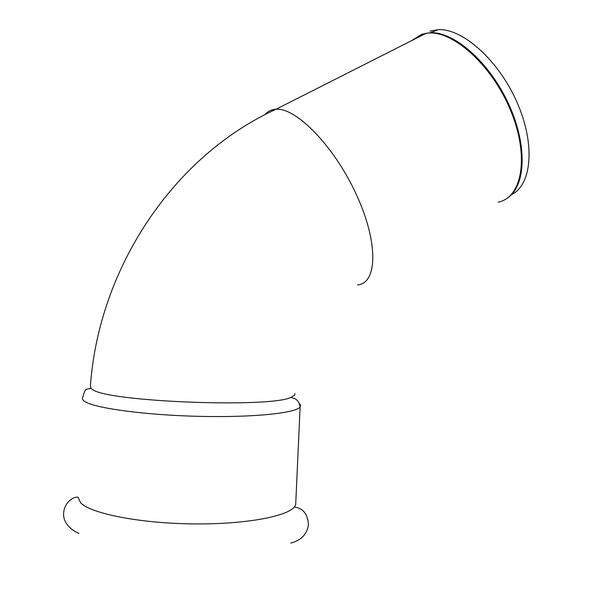 <?xml version="1.0" encoding="UTF-8"?>
<svg xmlns="http://www.w3.org/2000/svg" width="593" height="593" viewBox="0 0 593 593"><rect width="100%" height="100%" fill="white"/><g stroke="black" fill="none" stroke-linecap="round" stroke-linejoin="round"><path stroke-width="0.89" d="M295.855 500.907L295.67 505.028L294.35 507.008C286.293 516.955 242.085 524.827 189.767 523.856C137.465 522.952 90.255 513.256 80.515 502.701L78.031 497.186C71.686 496.615 63.792 504.324 63.614 513.605C63.095 523.13 71.293 530.179 79.025 533.478M511.425 194.697C531.536 185.201 535.687 145.159 517.326 103.019C499.165 60.827 462.955 28.39 438.368 29.65L429.984 31.118M424.84 33.549L422.698 35.024M264.997 114.671C267.777 111.314 271.453 109.505 276.019 109.253C173.06 156.211 98.868 268.399 90.44 385.613L90.759 388.282L92.552 389.549C108.052 401.928 269.911 408.036 290.778 397.443L294.706 395.153L294.929 393.544M506.859 198.403C525.598 187.129 527.97 146.434 509.009 104.791C490.233 63.103 454.616 31.592 430.488 32.704L422.097 34.149L412.32 40.28M498.135 202.161C522.114 197.602 529.823 156.441 510.491 110.216C491.441 63.918 451.036 28.709 426.019 33.349L421.371 34.476L411.512 40.687M438.368 29.65L430.488 32.704L426.019 33.349L276.019 109.253C296.404 107.377 334.941 147.094 356.771 195.431C378.816 243.723 377.192 283.469 357.512 284.922M299.295 403.381L300.547 405.152L300.125 406.902C296.3 413.062 253.745 417.628 199.708 416.368C145.693 415.167 95.132 408.303 84.955 401.58C82.427 399.993 81.745 398.481 82.909 397.036C84.147 391.662 85.474 389.045 86.882 389.178L90.759 388.282M290.711 543.092C301.096 540.475 307.004 534.352 308.449 524.723C307.871 514.22 303.171 508.312 294.35 507.008M295.67 505.028L300.125 406.902C299.094 400.112 294.373 398.37 294.432 398.489L290.778 397.443"/></g></svg>
